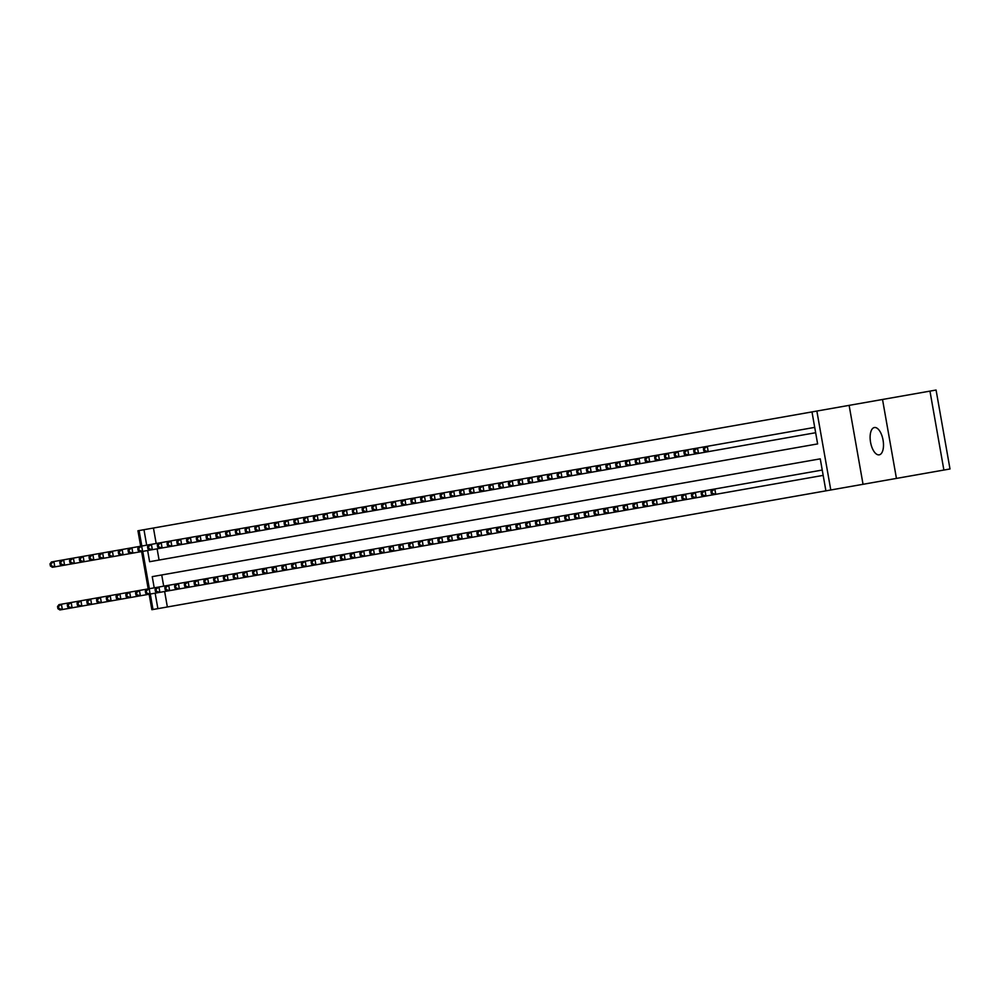 <?xml version="1.0" encoding="UTF-8"?>
<svg xmlns="http://www.w3.org/2000/svg" width="1000" height="1000" viewBox="0 0 1000 1000"><rect width="100%" height="100%" fill="white"/><g stroke="black" fill="none" stroke-linecap="round" stroke-linejoin="round"><path stroke-width="1.5" d="M874.4 427.525A13.863 6.338 -100 0 0 870.562 442.287A13.863 6.338 -100 0 0 879.212 454.837A13.863 6.338 -100 0 0 883.05 440.075A13.863 6.338 -100 0 0 874.4 427.525M157.113 548.837L159.088 560.037L817.625 443.913L811.988 411.912L816.862 411.05L830.788 489.988L825.9 490.85L820.263 458.85L161.725 574.963L163.7 586.175M929.963 391.112L943.888 470.05L950 468.975L936.075 390.037L816.862 411.05M141.812 546.038L139.088 530.562L137.938 530.763L140.675 546.237M139.088 530.562L143.963 529.7L146.688 545.175M811.988 411.912L143.963 529.7M943.888 470.05L896.438 478.413L882.525 399.475M141.613 551.562L148.2 588.9M149.137 594.237L151.862 609.7L153 609.5L150.275 594.038M822.425 475.513L59.913 609.963L57.9 608.675L58.875 608.5L58.5 606.362L57.525 606.538L57.9 608.675M153.45 528.025L156.175 543.5M814.9 432.85L52.4 567.3L50.375 566L51.35 565.837L50.975 563.7L50 563.875L50.375 566M50 563.875L51.45 561.962L813.962 427.512M164.638 591.5L167.362 606.975L825.9 490.85M57.525 606.538L58.975 604.637L61.413 604.2L821.488 470.188M849.125 405.363L863.037 484.3L896.438 478.413M863.037 484.3L830.788 489.988M167.362 606.975L153 609.5M147.625 550.5L149.6 561.712L817.625 443.913M149.338 588.7L142.75 551.362M820.263 458.85L152.238 576.638L154.213 587.837M155.15 593.175L157.875 608.638M58.5 606.362L61.413 604.2L62.35 609.538L58.875 608.5M50.975 563.7L53.888 561.538L54.837 566.862L51.35 565.837M67.275 604.825L67.65 606.95L68.625 606.788L68.25 604.65L67.275 604.825L68.725 602.913M68.25 604.65L71.162 602.487L72.112 607.812L68.625 606.788M67.65 606.95L69.675 608.25M77.025 603.1L77.4 605.237L78.375 605.062L78 602.925L77.025 603.1L78.487 601.2M78 602.925L80.925 600.763L81.862 606.1L78.375 605.062M77.4 605.237L79.425 606.525M86.775 601.388L87.163 603.513L88.138 603.337L87.75 601.213L86.775 601.388L88.238 599.475M87.75 601.213L90.675 599.05L91.613 604.375L88.138 603.337M87.163 603.513L89.175 604.812M96.538 599.663L96.912 601.8L97.888 601.625L97.513 599.487L96.538 599.663L97.987 597.75M97.513 599.487L100.425 597.325L101.363 602.663L97.888 601.625M96.912 601.8L98.925 603.088M60.725 561.975L63.637 559.812L64.588 565.15L61.1 564.113L60.725 561.975L59.75 562.15L60.125 564.288L61.1 564.113M62.15 565.575L60.125 564.288M61.2 560.25L59.75 562.15M70.475 560.262L73.4 558.1L74.338 563.425L70.85 562.388L70.475 560.262L69.5 560.438L69.875 562.562L70.85 562.388M71.9 563.862L69.875 562.562M70.963 558.525L69.5 560.438M80.237 558.538L83.15 556.375L84.087 561.712L80.612 560.675L80.237 558.538L79.262 558.713L79.638 560.85L80.612 560.675M81.65 562.137L79.638 560.85M80.712 556.8L79.262 558.713M89.987 556.825L92.9 554.65L93.837 559.987L90.363 558.95L89.987 556.825L89.012 556.987L89.388 559.125L90.363 558.95M91.4 560.425L89.388 559.125M90.463 555.087L89.012 556.987M106.287 597.938L106.662 600.075L107.638 599.9L107.263 597.775L106.287 597.938L107.737 596.038M107.263 597.775L110.175 595.612L111.112 600.938L107.638 599.9M106.662 600.075L108.675 601.375M99.738 555.1L102.65 552.938L103.588 558.275L100.113 557.238L99.738 555.1L98.763 555.275L99.138 557.4L100.113 557.238M101.15 558.7L99.138 557.4M100.213 553.362L98.763 555.275M116.037 596.225L116.412 598.362L117.387 598.188L117.013 596.05L116.037 596.225L117.487 594.312M117.013 596.05L119.925 593.888L120.875 599.225L117.387 598.188M116.412 598.362L118.425 599.65M109.488 553.375L112.4 551.213L113.35 556.55L109.862 555.513L109.488 553.375L108.513 553.55L108.888 555.688L109.862 555.513M110.913 556.975L108.888 555.688M109.963 551.65L108.513 553.55M125.787 594.5L126.163 596.638L127.137 596.462L126.762 594.338L125.787 594.5L127.238 592.6M126.762 594.338L129.675 592.163L130.625 597.5L127.137 596.462M126.163 596.638L128.188 597.925M119.237 551.663L122.163 549.5L123.1 554.825L119.612 553.8L119.237 551.663L118.263 551.838L118.637 553.962L119.612 553.8M120.662 555.262L118.637 553.962M119.712 549.925L118.263 551.838M135.538 592.788L135.912 594.913L136.888 594.75L136.512 592.612L135.538 592.788L137 590.875M136.512 592.612L139.438 590.45L140.375 595.788L136.888 594.75M135.912 594.913L137.938 596.213M128.988 549.938L131.912 547.775L132.85 553.112L129.375 552.075L128.988 549.938L128.012 550.112L128.4 552.25L129.375 552.075M130.412 553.538L128.4 552.25M129.475 548.212L128.012 550.112M145.287 591.062L145.675 593.2L146.65 593.025L146.275 590.887L145.287 591.062L146.75 589.163M146.275 590.887L149.188 588.725L150.125 594.062L146.65 593.025M145.675 593.2L147.688 594.487M155.05 589.35L155.425 591.475L156.4 591.312L156.025 589.175L155.05 589.35L156.5 587.438M156.025 589.175L158.938 587.013L159.875 592.337L156.4 591.312M155.425 591.475L157.438 592.775M164.8 587.625L165.175 589.763L166.15 589.587L165.775 587.45L164.8 587.625L166.25 585.725M165.775 587.45L168.688 585.288L169.625 590.625L166.15 589.587M165.175 589.763L167.188 591.05M174.55 585.9L174.925 588.038L175.9 587.863L175.525 585.737L174.55 585.9L176 584M175.525 585.737L178.438 583.575L179.387 588.9L175.9 587.863M174.925 588.038L176.95 589.338M184.3 584.188L184.675 586.325L185.65 586.15L185.275 584.012L184.3 584.188L185.75 582.275M185.275 584.012L188.2 581.85L189.137 587.188L185.65 586.15M184.675 586.325L186.7 587.612M194.05 582.463L194.425 584.6L195.4 584.425L195.025 582.3L194.05 582.463L195.512 580.562M195.025 582.3L197.95 580.125L198.888 585.462L195.4 584.425M194.425 584.6L196.45 585.9M203.812 580.75L204.188 582.875L205.162 582.712L204.788 580.575L203.812 580.75L205.263 578.837M204.788 580.575L207.7 578.413L208.637 583.75L205.162 582.712M204.188 582.875L206.2 584.175M213.562 579.025L213.938 581.163L214.913 580.988L214.537 578.85L213.562 579.025L215.012 577.125M214.537 578.85L217.45 576.688L218.388 582.025L214.913 580.988M213.938 581.163L215.95 582.45M223.312 577.312L223.688 579.438L224.662 579.275L224.288 577.137L223.312 577.312L224.762 575.4M224.288 577.137L227.2 574.975L228.137 580.3L224.662 579.275M223.688 579.438L225.7 580.737M233.062 575.588L233.438 577.725L234.412 577.55L234.037 575.413L233.062 575.588L234.513 573.688M234.037 575.413L236.95 573.25L237.9 578.587L234.412 577.55M233.438 577.725L235.463 579.012M242.812 573.862L243.188 576L244.163 575.825L243.787 573.7L242.812 573.862L244.275 571.962M243.787 573.7L246.713 571.538L247.65 576.862L244.163 575.825M243.188 576L245.212 577.3M252.562 572.15L252.95 574.288L253.925 574.113L253.538 571.975L252.562 572.15L254.025 570.237M253.538 571.975L256.462 569.812L257.4 575.15L253.925 574.113M252.95 574.288L254.963 575.575M138.75 548.225L141.662 546.062L142.6 551.388L139.125 550.35L138.75 548.225L137.775 548.4L138.15 550.525L139.125 550.35M140.162 551.825L138.15 550.525M139.225 546.487L137.775 548.4M148.5 546.5L151.412 544.338L152.35 549.675L148.875 548.638L148.5 546.5L147.525 546.675L147.9 548.812L148.875 548.638M149.913 550.1L147.9 548.812M148.975 544.763L147.525 546.675M158.25 544.788L161.163 542.625L162.1 547.95L158.625 546.912L158.25 544.788L157.275 544.95L157.65 547.087L158.625 546.912M159.662 548.387L157.65 547.087M158.725 543.05L157.275 544.95M168 543.062L170.912 540.9L171.863 546.237L168.375 545.2L168 543.062L167.025 543.237L167.4 545.375L168.375 545.2M169.425 546.663L167.4 545.375M168.475 541.325L167.025 543.237M177.75 541.35L180.675 539.175L181.612 544.513L178.125 543.475L177.75 541.35L176.775 541.512L177.15 543.65L178.125 543.475M179.175 544.938L177.15 543.65M178.238 539.612L176.775 541.512M187.5 539.625L190.425 537.463L191.363 542.8L187.887 541.763L187.5 539.625L186.525 539.8L186.912 541.925L187.887 541.763M188.925 543.225L186.912 541.925M187.987 537.888L186.525 539.8M197.262 537.9L200.175 535.737L201.112 541.075L197.638 540.037L197.262 537.9L196.287 538.075L196.663 540.212L197.638 540.037M198.675 541.5L196.663 540.212M197.738 536.175L196.287 538.075M207.013 536.188L209.925 534.025L210.863 539.35L207.387 538.325L207.013 536.188L206.038 536.362L206.412 538.488L207.387 538.325M208.425 539.788L206.412 538.488M207.488 534.45L206.038 536.362M216.762 534.462L219.675 532.3L220.625 537.638L217.138 536.6L216.762 534.462L215.787 534.637L216.163 536.775L217.138 536.6M218.175 538.062L216.163 536.775M217.237 532.737L215.787 534.637M226.513 532.75L229.425 530.588L230.375 535.913L226.887 534.875L226.513 532.75L225.538 532.913L225.912 535.05L226.887 534.875M227.938 536.35L225.912 535.05M226.988 531.013L225.538 532.913M236.262 531.025L239.188 528.862L240.125 534.2L236.637 533.162L236.262 531.025L235.287 531.2L235.662 533.337L236.637 533.162M237.688 534.625L235.662 533.337M236.75 529.288L235.287 531.2M246.025 529.312L248.938 527.137L249.875 532.475L246.4 531.438L246.025 529.312L245.05 529.475L245.425 531.613L246.4 531.438M247.438 532.913L245.425 531.613M246.5 527.575L245.05 529.475M262.325 570.425L262.7 572.562L263.675 572.388L263.3 570.262L262.325 570.425L263.775 568.525M263.3 570.262L266.212 568.088L267.15 573.425L263.675 572.388M262.7 572.562L264.713 573.862M272.075 568.713L272.45 570.837L273.425 570.675L273.05 568.538L272.075 568.713L273.525 566.8M273.05 568.538L275.963 566.375L276.9 571.712L273.425 570.675M272.45 570.837L274.462 572.137M281.825 566.987L282.2 569.125L283.175 568.95L282.8 566.812L281.825 566.987L283.275 565.087M282.8 566.812L285.712 564.65L286.65 569.987L283.175 568.95M282.2 569.125L284.212 570.413M291.575 565.275L291.95 567.4L292.925 567.238L292.55 565.1L291.575 565.275L293.025 563.362M292.55 565.1L295.462 562.938L296.413 568.263L292.925 567.238M291.95 567.4L293.975 568.7M255.775 527.587L258.688 525.425L259.625 530.763L256.15 529.725L255.775 527.587L254.8 527.762L255.175 529.888L256.15 529.725M257.188 531.188L255.175 529.888M256.25 525.85L254.8 527.762M265.525 525.862L268.438 523.7L269.375 529.038L265.9 528L265.525 525.862L264.55 526.038L264.925 528.175L265.9 528M266.938 529.462L264.925 528.175M266 524.138L264.55 526.038M275.275 524.15L278.188 521.987L279.137 527.312L275.65 526.287L275.275 524.15L274.3 524.325L274.675 526.45L275.65 526.287M276.7 527.75L274.675 526.45M275.75 522.413L274.3 524.325M285.025 522.425L287.95 520.262L288.888 525.6L285.4 524.562L285.025 522.425L284.05 522.6L284.425 524.738L285.4 524.562M286.45 526.025L284.425 524.738M285.5 520.7L284.05 522.6M301.325 563.55L301.7 565.688L302.675 565.513L302.3 563.375L301.325 563.55L302.787 561.65M302.3 563.375L305.225 561.213L306.163 566.55L302.675 565.513M301.7 565.688L303.725 566.975M294.775 520.712L297.7 518.55L298.637 523.875L295.163 522.837L294.775 520.712L293.8 520.875L294.175 523.013L295.163 522.837M296.2 524.312L294.175 523.013M295.262 518.975L293.8 520.875M311.075 561.838L311.462 563.962L312.438 563.787L312.05 561.663L311.075 561.838L312.538 559.925M312.05 561.663L314.975 559.5L315.912 564.825L312.438 563.787M311.462 563.962L313.475 565.262M304.538 518.987L307.45 516.825L308.387 522.163L304.913 521.125L304.538 518.987L303.562 519.163L303.938 521.3L304.913 521.125M305.95 522.587L303.938 521.3M305.012 517.25L303.562 519.163M320.838 560.112L321.213 562.25L322.188 562.075L321.812 559.938L320.838 560.112L322.287 558.2M321.812 559.938L324.725 557.775L325.662 563.112L322.188 562.075M321.213 562.25L323.225 563.538M314.288 517.275L317.2 515.1L318.137 520.438L314.662 519.4L314.288 517.275L313.312 517.438L313.688 519.575L314.662 519.4M315.7 520.875L313.688 519.575M314.762 515.538L313.312 517.438M330.588 558.387L330.962 560.525L331.938 560.35L331.562 558.225L330.588 558.387L332.038 556.487M331.562 558.225L334.475 556.062L335.412 561.388L331.938 560.35M330.962 560.525L332.975 561.825M324.038 515.55L326.95 513.387L327.887 518.725L324.412 517.688L324.038 515.55L323.062 515.725L323.438 517.85L324.412 517.688M325.45 519.15L323.438 517.85M324.513 513.812L323.062 515.725M340.337 556.675L340.712 558.812L341.688 558.638L341.312 556.5L340.337 556.675L341.788 554.763M341.312 556.5L344.225 554.338L345.175 559.675L341.688 558.638M340.712 558.812L342.738 560.1M333.787 513.825L336.7 511.662L337.65 517L334.162 515.962L333.787 513.825L332.812 514L333.188 516.138L334.162 515.962M335.213 517.425L333.188 516.138M334.263 512.1L332.812 514M350.087 554.95L350.462 557.087L351.438 556.912L351.062 554.788L350.087 554.95L351.538 553.05M351.062 554.788L353.975 552.612L354.925 557.95L351.438 556.912M350.462 557.087L352.488 558.375M343.537 512.112L346.463 509.95L347.4 515.275L343.913 514.25L343.537 512.112L342.562 512.288L342.938 514.412L343.913 514.25M344.963 515.712L342.938 514.412M344.025 510.375L342.562 512.288M359.837 553.237L360.213 555.363L361.188 555.2L360.812 553.062L359.837 553.237L361.3 551.325M360.812 553.062L363.738 550.9L364.675 556.237L361.188 555.2M360.213 555.363L362.238 556.663M353.288 510.387L356.213 508.225L357.15 513.562L353.675 512.525L353.288 510.387L352.312 510.562L352.7 512.7L353.675 512.525M354.712 513.987L352.7 512.7M353.775 508.663L352.312 510.562M369.6 551.512L369.975 553.65L370.95 553.475L370.575 551.337L369.6 551.512L371.05 549.612M370.575 551.337L373.488 549.175L374.425 554.513L370.95 553.475M369.975 553.65L371.987 554.938M363.05 508.675L365.962 506.512L366.9 511.838L363.425 510.8L363.05 508.675L362.075 508.85L362.45 510.975L363.425 510.8M364.462 512.275L362.45 510.975M363.525 506.938L362.075 508.85M379.35 549.8L379.725 551.925L380.7 551.75L380.325 549.625L379.35 549.8L380.8 547.888M380.325 549.625L383.237 547.463L384.175 552.788L380.7 551.75M379.725 551.925L381.737 553.225M372.8 506.95L375.712 504.787L376.65 510.125L373.175 509.087L372.8 506.95L371.825 507.125L372.2 509.263L373.175 509.087M374.212 510.55L372.2 509.263M373.275 505.213L371.825 507.125M389.1 548.075L389.475 550.212L390.45 550.037L390.075 547.9L389.1 548.075L390.55 546.175M390.075 547.9L392.987 545.737L393.925 551.075L390.45 550.037M389.475 550.212L391.488 551.5M382.55 505.238L385.462 503.075L386.413 508.4L382.925 507.362L382.55 505.238L381.575 505.4L381.95 507.537L382.925 507.362M383.963 508.837L381.95 507.537M383.025 503.5L381.575 505.4M398.85 546.35L399.225 548.488L400.2 548.312L399.825 546.188L398.85 546.35L400.3 544.45M399.825 546.188L402.738 544.025L403.688 549.35L400.2 548.312M399.225 548.488L401.25 549.788M392.3 503.512L395.213 501.35L396.163 506.688L392.675 505.65L392.3 503.512L391.325 503.688L391.7 505.825L392.675 505.65M393.725 507.113L391.7 505.825M392.775 501.775L391.325 503.688M408.6 544.637L408.975 546.775L409.95 546.6L409.575 544.462L408.6 544.637L410.062 542.725M409.575 544.462L412.5 542.3L413.438 547.638L409.95 546.6M408.975 546.775L411 548.062M402.05 501.8L404.975 499.625L405.913 504.963L402.425 503.925L402.05 501.8L401.075 501.962L401.45 504.1L402.425 503.925M403.475 505.387L401.45 504.1M402.537 500.062L401.075 501.962M418.35 542.913L418.738 545.05L419.712 544.875L419.325 542.75L418.35 542.913L419.812 541.013M419.325 542.75L422.25 540.575L423.188 545.913L419.712 544.875M418.738 545.05L420.75 546.35M411.812 500.075L414.725 497.912L415.662 503.25L412.188 502.212L411.812 500.075L410.838 500.25L411.213 502.375L412.188 502.212M413.225 503.675L411.213 502.375M412.287 498.338L410.838 500.25M428.113 541.2L428.488 543.325L429.462 543.162L429.087 541.025L428.113 541.2L429.562 539.288M429.087 541.025L432 538.862L432.938 544.2L429.462 543.162M428.488 543.325L430.5 544.625M421.562 498.35L424.475 496.188L425.412 501.525L421.938 500.487L421.562 498.35L420.588 498.525L420.962 500.662L421.938 500.487M422.975 501.95L420.962 500.662M422.038 496.625L420.588 498.525M437.863 539.475L438.237 541.613L439.212 541.438L438.837 539.3L437.863 539.475L439.312 537.575M438.837 539.3L441.75 537.137L442.688 542.475L439.212 541.438M438.237 541.613L440.25 542.9M431.312 496.637L434.225 494.475L435.163 499.8L431.688 498.762L431.312 496.637L430.337 496.812L430.712 498.938L431.688 498.762M432.725 500.238L430.712 498.938M431.788 494.9L430.337 496.812M447.612 537.762L447.987 539.888L448.963 539.725L448.587 537.587L447.612 537.762L449.062 535.85M448.587 537.587L451.5 535.425L452.438 540.75L448.963 539.725M447.987 539.888L450 541.188M441.062 494.913L443.975 492.75L444.925 498.088L441.438 497.05L441.062 494.913L440.087 495.087L440.462 497.225L441.438 497.05M442.488 498.512L440.462 497.225M441.538 493.188L440.087 495.087M457.362 536.038L457.738 538.175L458.713 538L458.338 535.862L457.362 536.038L458.812 534.138M458.338 535.862L461.25 533.7L462.2 539.038L458.713 538M457.738 538.175L459.762 539.462M450.812 493.2L453.738 491.037L454.675 496.362L451.188 495.325L450.812 493.2L449.837 493.363L450.213 495.5L451.188 495.325M452.238 496.8L450.213 495.5M451.287 491.463L449.837 493.363M467.113 534.312L467.488 536.45L468.462 536.275L468.088 534.15L467.113 534.312L468.575 532.413M468.088 534.15L471.012 531.987L471.95 537.312L468.462 536.275M467.488 536.45L469.513 537.75M460.562 491.475L463.488 489.312L464.425 494.65L460.938 493.612L460.562 491.475L459.588 491.65L459.963 493.787L460.938 493.612M461.987 495.075L459.963 493.787M461.05 489.738L459.588 491.65M476.863 532.6L477.25 534.738L478.225 534.562L477.837 532.425L476.863 532.6L478.325 530.688M477.837 532.425L480.763 530.262L481.7 535.6L478.225 534.562M477.25 534.738L479.263 536.025M470.325 489.762L473.237 487.587L474.175 492.925L470.7 491.887L470.325 489.762L469.35 489.925L469.725 492.062L470.7 491.887M471.737 493.363L469.725 492.062M470.8 488.025L469.35 489.925M486.625 530.875L487 533.013L487.975 532.837L487.6 530.712L486.625 530.875L488.075 528.975M487.6 530.712L490.513 528.538L491.45 533.875L487.975 532.837M487 533.013L489.012 534.312M480.075 488.038L482.987 485.875L483.925 491.213L480.45 490.175L480.075 488.038L479.1 488.212L479.475 490.337L480.45 490.175M481.488 491.637L479.475 490.337M480.55 486.3L479.1 488.212M496.375 529.163L496.75 531.287L497.725 531.125L497.35 528.987L496.375 529.163L497.825 527.25M497.35 528.987L500.262 526.825L501.2 532.163L497.725 531.125M496.75 531.287L498.762 532.587M489.825 486.312L492.738 484.15L493.675 489.487L490.2 488.45L489.825 486.312L488.85 486.488L489.225 488.625L490.2 488.45M491.238 489.913L489.225 488.625M490.3 484.588L488.85 486.488M506.125 527.438L506.5 529.575L507.475 529.4L507.1 527.263L506.125 527.438L507.575 525.538M507.1 527.263L510.012 525.1L510.962 530.438L507.475 529.4M506.5 529.575L508.512 530.862M499.575 484.6L502.488 482.438L503.438 487.762L499.95 486.737L499.575 484.6L498.6 484.775L498.975 486.9L499.95 486.737M501 488.2L498.975 486.9M500.05 482.863L498.6 484.775M515.875 525.725L516.25 527.85L517.225 527.688L516.85 525.55L515.875 525.725L517.325 523.812M516.85 525.55L519.763 523.387L520.712 528.713L517.225 527.688M516.25 527.85L518.275 529.15M509.325 482.875L512.25 480.712L513.188 486.05L509.7 485.012L509.325 482.875L508.35 483.05L508.725 485.188L509.7 485.012M510.75 486.475L508.725 485.188M509.812 481.15L508.35 483.05M525.625 524L526 526.138L526.975 525.962L526.6 523.825L525.625 524L527.087 522.1M526.6 523.825L529.525 521.663L530.462 527L526.975 525.962M526 526.138L528.025 527.425M519.075 481.163L522 479L522.938 484.325L519.462 483.288L519.075 481.163L518.1 481.325L518.488 483.462L519.462 483.288M520.5 484.762L518.488 483.462M519.562 479.425L518.1 481.325M535.388 522.288L535.763 524.412L536.737 524.237L536.362 522.112L535.388 522.288L536.838 520.375M536.362 522.112L539.275 519.95L540.212 525.275L536.737 524.237M535.763 524.412L537.775 525.712M528.837 479.438L531.75 477.275L532.688 482.612L529.212 481.575L528.837 479.438L527.863 479.613L528.237 481.75L529.212 481.575M530.25 483.038L528.237 481.75M529.312 477.7L527.863 479.613M545.138 520.562L545.513 522.7L546.487 522.525L546.112 520.388L545.138 520.562L546.587 518.65M546.112 520.388L549.025 518.225L549.963 523.562L546.487 522.525M545.513 522.7L547.525 523.987M538.587 477.725L541.5 475.55L542.438 480.887L538.962 479.85L538.587 477.725L537.612 477.887L537.987 480.025L538.962 479.85M540 481.325L537.987 480.025M539.062 475.988L537.612 477.887M554.888 518.837L555.262 520.975L556.237 520.8L555.862 518.675L554.888 518.837L556.337 516.938M555.862 518.675L558.775 516.5L559.712 521.838L556.237 520.8M555.262 520.975L557.275 522.275M548.337 476L551.25 473.837L552.2 479.175L548.713 478.137L548.337 476L547.362 476.175L547.737 478.3L548.713 478.137M549.75 479.6L547.737 478.3M548.812 474.263L547.362 476.175M564.637 517.125L565.013 519.25L565.988 519.087L565.612 516.95L564.637 517.125L566.087 515.212M565.612 516.95L568.525 514.788L569.475 520.125L565.988 519.087M565.013 519.25L567.038 520.55M558.088 474.275L561 472.113L561.95 477.45L558.462 476.413L558.088 474.275L557.112 474.45L557.487 476.587L558.462 476.413M559.513 477.875L557.487 476.587M558.562 472.55L557.112 474.45M574.388 515.4L574.763 517.537L575.737 517.362L575.363 515.225L574.388 515.4L575.837 513.5M575.363 515.225L578.288 513.062L579.225 518.4L575.737 517.362M574.763 517.537L576.788 518.825M567.837 472.562L570.763 470.4L571.7 475.725L568.212 474.7L567.837 472.562L566.862 472.738L567.238 474.862L568.212 474.7M569.263 476.163L567.238 474.862M568.325 470.825L566.862 472.738M584.138 513.688L584.525 515.812L585.5 515.65L585.112 513.513L584.138 513.688L585.6 511.775M585.112 513.513L588.038 511.35L588.975 516.675L585.5 515.65M584.525 515.812L586.538 517.112M577.6 470.838L580.513 468.675L581.45 474.012L577.975 472.975L577.6 470.838L576.613 471.012L577 473.15L577.975 472.975M579.012 474.438L577 473.15M578.075 469.113L576.613 471.012M593.9 511.962L594.275 514.1L595.25 513.925L594.875 511.788L593.9 511.962L595.35 510.062M594.875 511.788L597.788 509.625L598.725 514.963L595.25 513.925M594.275 514.1L596.287 515.388M587.35 469.125L590.262 466.962L591.2 472.287L587.725 471.25L587.35 469.125L586.375 469.3L586.75 471.425L587.725 471.25M588.763 472.725L586.75 471.425M587.825 467.388L586.375 469.3M603.65 510.25L604.025 512.375L605 512.2L604.625 510.075L603.65 510.25L605.1 508.338M604.625 510.075L607.537 507.912L608.475 513.237L605 512.2M604.025 512.375L606.038 513.675M597.1 467.4L600.013 465.238L600.95 470.575L597.475 469.538L597.1 467.4L596.125 467.575L596.5 469.712L597.475 469.538M598.513 471L596.5 469.712M597.575 465.662L596.125 467.575M613.4 508.525L613.775 510.662L614.75 510.487L614.375 508.35L613.4 508.525L614.85 506.613M614.375 508.35L617.288 506.188L618.225 511.525L614.75 510.487M613.775 510.662L615.788 511.95M606.85 465.688L609.763 463.512L610.712 468.85L607.225 467.812L606.85 465.688L605.875 465.85L606.25 467.987L607.225 467.812M608.275 469.288L606.25 467.987M607.325 463.95L605.875 465.85M623.15 506.8L623.525 508.938L624.5 508.762L624.125 506.637L623.15 506.8L624.6 504.9M624.125 506.637L627.038 504.475L627.987 509.8L624.5 508.762M623.525 508.938L625.55 510.238M616.6 463.963L619.525 461.8L620.462 467.137L616.975 466.1L616.6 463.963L615.625 464.137L616 466.262L616.975 466.1M618.025 467.562L616 466.262M617.075 462.225L615.625 464.137M632.9 505.087L633.275 507.225L634.25 507.05L633.875 504.913L632.9 505.087L634.362 503.175M633.875 504.913L636.8 502.75L637.737 508.088L634.25 507.05M633.275 507.225L635.3 508.512M626.35 462.238L629.275 460.075L630.212 465.412L626.725 464.375L626.35 462.238L625.375 462.413L625.75 464.55L626.725 464.375M627.775 465.838L625.75 464.55M626.838 460.513L625.375 462.413M642.65 503.363L643.037 505.5L644.013 505.325L643.625 503.2L642.65 503.363L644.112 501.463M643.625 503.2L646.55 501.025L647.487 506.362L644.013 505.325M643.037 505.5L645.05 506.788M636.112 460.525L639.025 458.363L639.963 463.688L636.487 462.663L636.112 460.525L635.138 460.7L635.513 462.825L636.487 462.663M637.525 464.125L635.513 462.825M636.587 458.787L635.138 460.7M652.412 501.65L652.788 503.775L653.763 503.612L653.388 501.475L652.412 501.65L653.863 499.738M653.388 501.475L656.3 499.312L657.237 504.65L653.763 503.612M652.788 503.775L654.8 505.075M645.863 458.8L648.775 456.637L649.712 461.975L646.237 460.938L645.863 458.8L644.887 458.975L645.263 461.112L646.237 460.938M647.275 462.4L645.263 461.112M646.338 457.075L644.887 458.975M662.163 499.925L662.537 502.062L663.512 501.887L663.138 499.75L662.163 499.925L663.612 498.025M663.138 499.75L666.05 497.587L666.988 502.925L663.512 501.887M662.537 502.062L664.55 503.35M655.612 457.088L658.525 454.925L659.463 460.25L655.987 459.212L655.612 457.088L654.638 457.262L655.013 459.387L655.987 459.212M657.025 460.688L655.013 459.387M656.087 455.35L654.638 457.262M671.912 498.212L672.288 500.337L673.263 500.175L672.887 498.038L671.912 498.212L673.363 496.3M672.887 498.038L675.8 495.875L676.75 501.2L673.263 500.175M672.288 500.337L674.3 501.637M665.362 455.363L668.275 453.2L669.225 458.537L665.738 457.5L665.362 455.363L664.388 455.538L664.762 457.675L665.738 457.5M666.787 458.963L664.762 457.675M665.837 453.625L664.388 455.538M681.663 496.488L682.038 498.625L683.012 498.45L682.638 496.312L681.663 496.488L683.112 494.588M682.638 496.312L685.55 494.15L686.5 499.487L683.012 498.45M682.038 498.625L684.062 499.913M675.113 453.65L678.037 451.488L678.975 456.812L675.487 455.775L675.113 453.65L674.137 453.812L674.513 455.95L675.487 455.775M676.538 457.25L674.513 455.95M675.6 451.912L674.137 453.812M691.413 494.762L691.787 496.9L692.763 496.725L692.387 494.6L691.413 494.762L692.875 492.863M692.387 494.6L695.312 492.438L696.25 497.762L692.763 496.725M691.787 496.9L693.812 498.2M684.862 451.925L687.788 449.762L688.725 455.1L685.25 454.062L684.862 451.925L683.888 452.1L684.275 454.237L685.25 454.062M686.287 455.525L684.275 454.237M685.35 450.188L683.888 452.1M701.175 493.05L701.55 495.188L702.525 495.012L702.15 492.875L701.175 493.05L702.625 491.138M702.15 492.875L705.062 490.712L706 496.05L702.525 495.012M701.55 495.188L703.562 496.475M694.625 450.213L697.537 448.038L698.475 453.375L695 452.337L694.625 450.213L693.65 450.375L694.025 452.512L695 452.337M696.038 453.8L694.025 452.512M695.1 448.475L693.65 450.375M710.925 491.325L711.3 493.462L712.275 493.288L711.9 491.163L710.925 491.325L712.375 489.425M711.9 491.163L714.812 488.988L715.75 494.325L712.275 493.288M711.3 493.462L713.312 494.762M704.375 448.488L707.288 446.325L708.225 451.662L704.75 450.625L704.375 448.488L703.4 448.663L703.775 450.788L704.75 450.625M705.788 452.088L703.775 450.788M704.85 446.75L703.4 448.663"/></g></svg>

